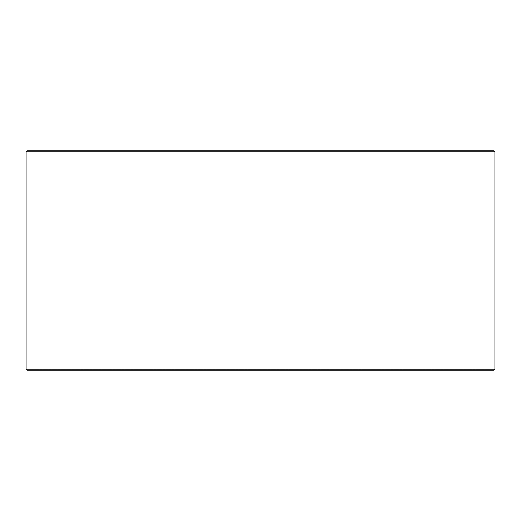 <?xml version="1.0" encoding="UTF-8"?>
<svg xmlns="http://www.w3.org/2000/svg" width="521" height="521" viewBox="0 0 521 521"><rect width="100%" height="100%" fill="white"/><g stroke="black" fill="none" stroke-linecap="round" stroke-linejoin="round"><path stroke-width="0.39" stroke-dasharray="2.6 1.95" d="M490.359 370.242L27.085 370.242L490.359 370.242L489.961 369.845L489.961 151.155L31.071 151.155L30.674 150.758L27.085 150.758L490.359 150.758L30.674 150.758M30.641 370.242L31.039 369.845L489.961 369.845L31.071 369.845L31.071 151.155M30.674 370.242L31.071 369.845M27.046 370.242L493.954 370.242M26.05 369.246L494.95 369.246M26.05 151.754L494.95 151.754M27.046 150.758L493.954 150.758M31.039 369.845L31.039 151.155L489.961 151.155L490.359 150.758M31.039 151.155L30.641 150.758"/><path stroke-width="0.78" d="M27.085 370.242L493.954 370.242L494.95 369.246L494.95 151.754L493.954 150.758L27.046 150.758L26.05 151.754L26.05 369.246L27.046 370.242L26.083 369.246L26.083 151.754L27.085 150.758M494.95 151.754L26.083 151.754M494.95 369.246L26.083 369.246"/></g></svg>
